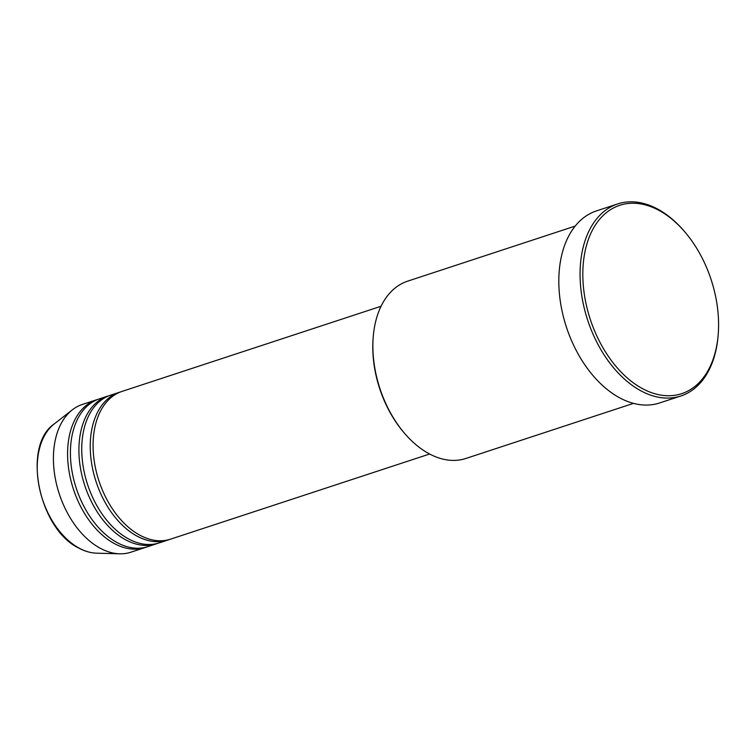 <?xml version="1.0" encoding="UTF-8"?>
<svg xmlns="http://www.w3.org/2000/svg" width="756" height="756" viewBox="0 0 756 756"><rect width="100%" height="100%" fill="white"/><g stroke="black" fill="none" stroke-linecap="round" stroke-linejoin="round"><path stroke-width="1.13" d="M381.052 306.265L122.037 391.41A77.764 49.877 71.8 0 0 93.905 458.58A77.764 49.877 71.8 0 0 139.954 535.239A77.764 49.877 71.8 0 0 170.601 539.151L429.616 454.016M120.629 391.91A77.764 49.877 71.8 0 0 119.202 392.345A77.764 49.877 71.8 0 0 91.07 459.506A77.764 49.877 71.8 0 0 137.119 536.165A77.764 49.877 71.8 0 0 167.775 540.086A77.764 49.877 71.8 0 0 169.174 539.586M119.202 392.345L110.707 395.133A77.764 49.877 71.8 0 0 82.574 462.303A77.764 49.877 71.8 0 0 128.624 538.962A77.764 49.877 71.8 0 0 159.27 542.884L167.775 540.086M109.299 395.634A77.764 49.877 71.8 0 0 107.872 396.068A77.764 49.877 71.8 0 0 79.739 463.239A77.764 49.877 71.8 0 0 125.789 539.888A77.764 49.877 71.8 0 0 156.435 543.81A77.764 49.877 71.8 0 0 157.843 543.309M107.872 396.068L99.367 398.866A77.764 49.877 71.8 0 0 71.244 466.027A77.764 49.877 71.8 0 0 117.284 542.685A77.764 49.877 71.8 0 0 147.94 546.607L156.435 543.81M97.968 399.357A77.764 49.877 71.8 0 0 96.541 399.792A77.764 49.877 71.8 0 0 68.409 466.962A77.764 49.877 71.8 0 0 114.449 543.621A77.764 49.877 71.8 0 0 145.105 547.533A77.764 49.877 71.8 0 0 146.513 547.042M575.203 226.082L407.626 281.166A93.309 59.856 71.8 0 0 373.237 336.817A93.309 59.856 71.8 0 0 405.207 434.067A93.309 59.856 71.8 0 0 429.125 453.751A93.309 59.856 71.8 0 0 465.904 458.457L633.481 403.373M642.581 388.678A99.14 63.598 71.8 0 0 718.2 334.549A99.14 63.598 71.8 0 0 684.237 231.213A99.14 63.598 71.8 0 0 658.816 210.3A99.14 63.598 71.8 0 0 583.301 263.277A99.14 63.598 71.8 0 0 642.581 388.678M718.2 334.549L718.105 335.702A101.087 64.846 -108.2 0 1 680.854 395.983A101.087 64.846 -108.2 0 1 641.012 390.89A101.087 64.846 -108.2 0 1 581.147 291.24A101.087 64.846 -108.2 0 1 617.718 203.922A101.087 64.846 -108.2 0 1 657.559 209.015A101.087 64.846 -108.2 0 1 683.471 230.344L684.237 231.213M617.718 203.922L596.465 210.905A101.087 64.846 71.8 0 0 559.894 298.223A101.087 64.846 71.8 0 0 619.759 397.873A101.087 64.846 71.8 0 0 659.601 402.967L680.854 395.983M96.541 399.792L82.366 404.451A77.764 49.877 71.8 0 0 72.368 409.818A77.764 49.877 71.8 0 0 55.632 480.136A77.764 49.877 71.8 0 0 100.283 548.27A77.764 49.877 71.8 0 0 119.703 553.808A77.764 49.877 71.8 0 0 130.93 552.192L145.105 547.533M405.207 434.067L404.441 433.188A91.372 58.609 -108.2 0 1 373.143 337.97L373.237 336.817M79.314 548.232A69.817 44.784 71.8 0 0 96.749 553.194C90.824 553.014 84.88 551.332 78.917 548.138C38.745 529.266 21.735 445.813 54.252 423.927A69.817 44.784 71.8 0 0 39.227 487.062A69.817 44.784 71.8 0 0 79.314 548.232M96.749 553.194L119.703 553.808M54.252 423.927L72.368 409.818"/></g></svg>
